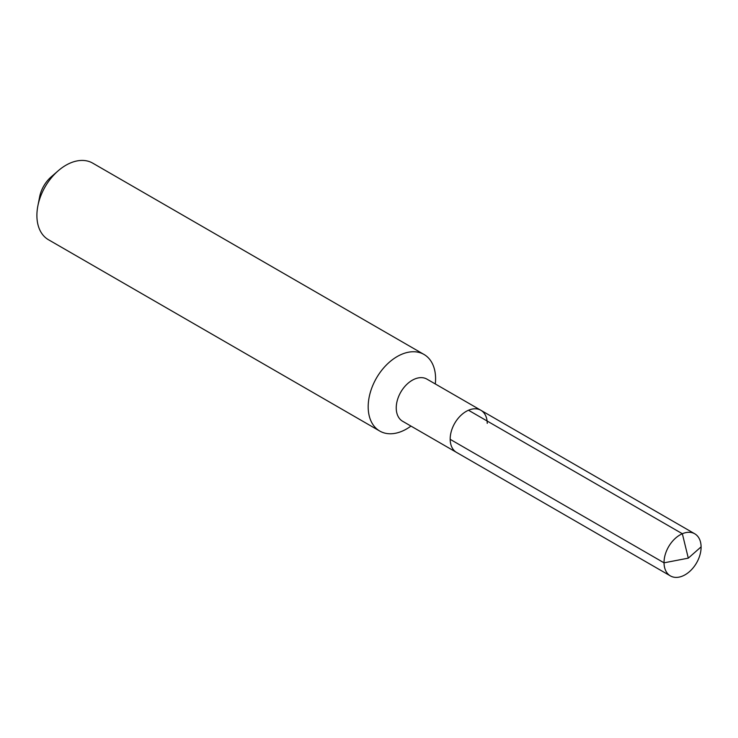 <?xml version="1.0" encoding="UTF-8"?>
<svg xmlns="http://www.w3.org/2000/svg" width="738" height="738" viewBox="0 0 738 738"><rect width="100%" height="100%" fill="white"/><g stroke="black" fill="none" stroke-linecap="round" stroke-linejoin="round"><path stroke-width="1.11" d="M487.246 423.363A24.326 16.153 120 0 0 480.881 410.282L426.942 379.129A24.326 16.153 120 0 0 406.989 384.212A24.326 16.153 120 0 0 396.241 408.179A24.326 16.153 -60 0 0 402.607 421.26L456.545 452.412A24.326 16.153 -60 0 1 450.18 439.331A24.326 16.153 120 0 1 460.927 415.356A24.326 16.153 120 0 1 480.881 410.282A24.326 16.153 120 0 0 460.927 415.356A24.326 16.153 120 0 0 450.18 439.331A24.326 16.153 -60 0 0 456.545 452.412L670.399 575.908A24.326 16.153 -60 0 1 664.034 562.826L450.18 439.331M435.291 383.954A44.225 29.363 -60 0 0 435.586 378.243A44.225 29.363 120 0 0 423.999 354.452A44.225 29.363 120 0 0 387.727 363.686A44.225 29.363 120 0 0 368.188 407.265A44.225 29.363 -60 0 0 379.766 431.057A44.225 29.363 -60 0 0 410.955 426.084M379.766 431.057L48.477 239.739A44.225 29.363 -60 0 1 36.9 215.957A44.225 29.363 120 0 1 37.841 206.031A44.225 29.363 120 0 1 58.201 170.782A44.225 29.363 120 0 1 92.72 163.144L423.999 354.452M58.201 170.782L51.162 176.899A25.064 16.642 120 0 0 39.631 196.871L37.841 206.031M468.492 410.245L682.346 533.74L688.296 558.149L701.1 546.858A24.326 16.153 120 0 0 694.726 533.777A24.326 16.153 120 0 0 674.781 538.851A24.326 16.153 120 0 0 664.034 562.826L688.296 558.149L701.1 546.858A24.326 16.153 -60 0 1 690.353 570.834A24.326 16.153 -60 0 1 670.399 575.908M480.881 410.282L694.726 533.777"/></g></svg>
